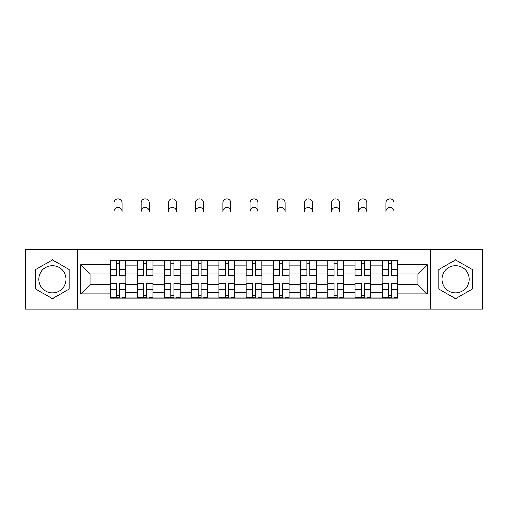 <?xml version="1.0" encoding="UTF-8"?>
<svg xmlns="http://www.w3.org/2000/svg" width="508" height="508" viewBox="0 0 508 508"><rect width="100%" height="100%" fill="white"/><g stroke="black" fill="none" stroke-linecap="round" stroke-linejoin="round"><path stroke-width="0.76" d="M52.426 292.887A13.602 13.602 0 0 1 38.824 279.286A13.602 13.602 0 0 1 52.426 265.684A13.602 13.602 0 0 1 66.027 279.286A13.602 13.602 0 0 1 52.426 292.887M455.574 292.887A13.602 13.602 0 0 1 441.973 279.286A13.602 13.602 0 0 1 455.574 265.684A13.602 13.602 0 0 1 469.176 279.286A13.602 13.602 0 0 1 455.574 292.887M430.638 309.188L482.6 309.188L482.6 249.377L25.4 249.377L25.4 309.188L430.638 309.188L430.638 249.377M137.344 298.031L137.344 265.855L125.838 265.855L125.838 298.031M125.838 265.855L125.838 260.541M137.344 265.855L137.344 260.541M153.041 260.541L153.041 298.031M164.548 298.031L164.548 260.541M180.238 260.541L180.238 298.031M191.751 298.031L191.751 260.541M207.442 260.541L207.442 298.031M218.954 298.031L218.954 260.541M234.645 260.541L234.645 298.031M246.151 298.031L246.151 260.541M261.849 260.541L261.849 298.031M273.355 298.031L273.355 260.541M289.046 260.541L289.046 298.031M300.558 298.031L300.558 260.541M316.249 260.541L316.249 298.031M327.762 298.031L327.762 260.541M343.452 260.541L343.452 298.031M354.959 298.031L354.959 260.541M370.656 260.541L370.656 298.031M382.162 298.031L382.162 260.541M382.162 284.69L370.656 284.69M354.959 284.69L343.452 284.69M327.762 284.69L316.249 284.69M300.558 284.69L289.046 284.69M273.355 284.69L261.849 284.69M246.151 284.69L234.645 284.69M218.954 284.69L207.442 284.69M191.751 284.69L180.238 284.69M164.548 284.69L153.041 284.69M137.344 284.69L125.838 284.69M382.162 273.875L370.656 273.875M354.959 273.875L343.452 273.875M327.762 273.875L316.249 273.875M300.558 273.875L289.046 273.875M273.355 273.875L261.849 273.875M246.151 273.875L234.645 273.875M218.954 273.875L207.442 273.875M191.751 273.875L180.238 273.875M164.548 273.875L153.041 273.875M137.344 273.875L125.838 273.875M90.094 284.69L110.147 284.69L110.147 273.875L90.094 273.875L90.094 284.69L80.848 293.929L80.848 264.636L110.147 264.636L110.147 273.875M397.853 273.875L397.853 284.69L417.906 284.69L417.906 273.875L397.853 273.875L397.853 260.541L110.147 260.541L110.147 264.636M397.853 264.636L427.152 264.636L427.152 293.929L397.853 293.929L397.853 284.69M110.147 284.69L110.147 298.031L397.853 298.031L397.853 293.929M110.147 293.929L80.848 293.929M77.362 309.188L77.362 249.377M69.253 269.57L52.426 259.855L35.598 269.57L35.598 289.001L52.426 298.717L69.253 289.001L69.253 269.57M472.402 269.57L455.574 259.855L438.747 269.57L438.747 289.001L455.574 298.717L472.402 289.001L472.402 269.57M119.475 295.415L116.51 295.415M116.51 263.157L119.475 263.157M146.672 295.415L143.713 295.415M143.713 263.157L146.672 263.157M173.876 295.415L170.91 295.415M170.91 263.157L173.876 263.157M201.079 295.415L198.114 295.415M198.114 263.157L201.079 263.157M228.282 295.415L225.317 295.415M225.317 263.157L228.282 263.157M255.48 295.415L252.52 295.415M252.52 263.157L255.48 263.157M282.683 295.415L279.718 295.415M279.718 263.157L282.683 263.157M309.886 295.415L306.921 295.415M306.921 263.157L309.886 263.157M337.09 295.415L334.124 295.415M334.124 263.157L337.09 263.157M364.287 295.415L361.328 295.415M361.328 263.157L364.287 263.157M391.49 295.415L388.525 295.415M388.525 263.157L391.49 263.157M80.848 264.636L90.094 273.875M417.906 284.69L427.152 293.929M417.906 273.875L427.152 264.636M122.003 211.544A4.013 4.013 0 0 0 117.989 207.531A4.013 4.013 0 0 0 113.983 211.544L113.983 202.825A4.013 4.013 0 0 1 117.989 198.812A4.013 4.013 0 0 1 122.003 202.825L122.003 211.544M119.475 275.165L125.749 275.165L125.749 275.533L119.475 275.533L119.475 260.712L125.749 260.712L122.263 260.712M125.749 275.165L125.749 260.712M116.51 262.979L119.475 262.979M113.716 260.712L110.23 260.712L110.23 275.533L116.51 275.533L116.51 260.712L122.003 260.541M110.23 260.712L113.983 260.541M116.51 283.401L110.23 283.401L110.23 283.032L116.51 283.032L116.51 297.853L110.23 297.853L113.716 297.853M110.23 283.401L110.23 297.853M119.475 295.586L116.51 295.586M122.263 297.853L125.749 297.853L125.749 283.032L119.475 283.032L119.475 297.853L113.983 297.853M125.749 297.853L122.003 297.853M149.206 211.544A4.013 4.013 0 0 0 145.193 207.531A4.013 4.013 0 0 0 141.18 211.544L141.18 202.825A4.013 4.013 0 0 1 145.193 198.812A4.013 4.013 0 0 1 149.206 202.825L149.206 211.544M146.672 275.165L152.952 275.165L152.952 275.533L146.672 275.533L146.672 260.712L152.952 260.712L149.466 260.712M152.952 275.165L152.952 260.712M143.713 262.979L146.672 262.979M140.919 260.712L137.433 260.712L137.433 275.533L143.713 275.533L143.713 260.712L149.206 260.541M137.433 260.712L141.18 260.541M176.403 211.544A4.013 4.013 0 0 0 172.396 207.531A4.013 4.013 0 0 0 168.383 211.544L168.383 202.825A4.013 4.013 0 0 1 172.396 198.812A4.013 4.013 0 0 1 176.403 202.825L176.403 211.544M173.876 275.165L180.156 275.165L180.156 275.533L173.876 275.533L173.876 260.712L180.156 260.712L176.67 260.712M180.156 275.165L180.156 260.712M170.91 262.979L173.876 262.979M168.123 260.712L164.636 260.712L164.636 275.533L170.91 275.533L170.91 260.712L176.403 260.541M164.636 260.712L168.383 260.541M143.713 283.401L137.433 283.401L137.433 283.032L143.713 283.032L143.713 297.853L137.433 297.853L140.919 297.853M137.433 283.401L137.433 297.853M146.672 295.586L143.713 295.586M149.466 297.853L152.952 297.853L152.952 283.032L146.672 283.032L146.672 297.853L141.18 297.853M152.952 297.853L149.206 297.853M170.91 283.401L164.636 283.401L164.636 283.032L170.91 283.032L170.91 297.853L164.636 297.853L168.123 297.853M164.636 283.401L164.636 297.853M173.876 295.586L170.91 295.586M176.67 297.853L180.156 297.853L180.156 283.032L173.876 283.032L173.876 297.853L168.383 297.853M180.156 297.853L176.403 297.853M203.606 211.544A4.013 4.013 0 0 0 199.593 207.531A4.013 4.013 0 0 0 195.586 211.544L195.586 202.825A4.013 4.013 0 0 1 199.593 198.812A4.013 4.013 0 0 1 203.606 202.825L203.606 211.544M201.079 275.165L207.353 275.165L207.353 275.533L201.079 275.533L201.079 260.712L207.353 260.712L203.867 260.712M207.353 275.165L207.353 260.712M198.114 262.979L201.079 262.979M195.326 260.712L191.84 260.712L191.84 275.533L198.114 275.533L198.114 260.712L203.606 260.541M191.84 260.712L195.586 260.541M230.81 211.544A4.013 4.013 0 0 0 226.797 207.531A4.013 4.013 0 0 0 222.79 211.544L222.79 202.825A4.013 4.013 0 0 1 226.797 198.812A4.013 4.013 0 0 1 230.81 202.825L230.81 211.544M228.282 275.165L234.556 275.165L234.556 275.533L228.282 275.533L228.282 260.712L234.556 260.712L231.07 260.712M234.556 275.165L234.556 260.712M225.317 262.979L228.282 262.979M222.523 260.712L219.037 260.712L219.037 275.533L225.317 275.533L225.317 260.712L230.81 260.541M219.037 260.712L222.79 260.541M258.013 211.544A4.013 4.013 0 0 0 254 207.531A4.013 4.013 0 0 0 249.987 211.544L249.987 202.825A4.013 4.013 0 0 1 254 198.812A4.013 4.013 0 0 1 258.013 202.825L258.013 211.544M255.48 275.165L261.76 275.165L261.76 275.533L255.48 275.533L255.48 260.712L261.76 260.712L258.274 260.712M261.76 275.165L261.76 260.712M252.52 262.979L255.48 262.979M249.726 260.712L246.24 260.712L246.24 275.533L252.52 275.533L252.52 260.712L258.013 260.541M246.24 260.712L249.987 260.541M198.114 283.401L191.84 283.401L191.84 283.032L198.114 283.032L198.114 297.853L191.84 297.853L195.326 297.853M191.84 283.401L191.84 297.853M201.079 295.586L198.114 295.586M203.867 297.853L207.353 297.853L207.353 283.032L201.079 283.032L201.079 297.853L195.586 297.853M207.353 297.853L203.606 297.853M225.317 283.401L219.037 283.401L219.037 283.032L225.317 283.032L225.317 297.853L219.037 297.853L222.523 297.853M219.037 283.401L219.037 297.853M228.282 295.586L225.317 295.586M231.07 297.853L234.556 297.853L234.556 283.032L228.282 283.032L228.282 297.853L222.79 297.853M234.556 297.853L230.81 297.853M252.52 283.401L246.24 283.401L246.24 283.032L252.52 283.032L252.52 297.853L246.24 297.853L249.726 297.853M246.24 283.401L246.24 297.853M255.48 295.586L252.52 295.586M258.274 297.853L261.76 297.853L261.76 283.032L255.48 283.032L255.48 297.853L249.987 297.853M261.76 297.853L258.013 297.853M285.21 211.544A4.013 4.013 0 0 0 281.203 207.531A4.013 4.013 0 0 0 277.19 211.544L277.19 202.825A4.013 4.013 0 0 1 281.203 198.812A4.013 4.013 0 0 1 285.21 202.825L285.21 211.544M282.683 275.165L288.963 275.165L288.963 275.533L282.683 275.533L282.683 260.712L288.963 260.712L285.477 260.712M288.963 275.165L288.963 260.712M279.718 262.979L282.683 262.979M276.93 260.712L273.444 260.712L273.444 275.533L279.718 275.533L279.718 260.712L285.21 260.541M273.444 260.712L277.19 260.541M279.718 283.401L273.444 283.401L273.444 283.032L279.718 283.032L279.718 297.853L273.444 297.853L276.93 297.853M273.444 283.401L273.444 297.853M282.683 295.586L279.718 295.586M285.477 297.853L288.963 297.853L288.963 283.032L282.683 283.032L282.683 297.853L277.19 297.853M288.963 297.853L285.21 297.853M312.414 211.544A4.013 4.013 0 0 0 308.407 207.531A4.013 4.013 0 0 0 304.394 211.544L304.394 202.825A4.013 4.013 0 0 1 308.407 198.812A4.013 4.013 0 0 1 312.414 202.825L312.414 211.544M309.886 275.165L316.16 275.165L316.16 275.533L309.886 275.533L309.886 260.712L316.16 260.712L312.674 260.712M316.16 275.165L316.16 260.712M306.921 262.979L309.886 262.979M304.133 260.712L300.647 260.712L300.647 275.533L306.921 275.533L306.921 260.712L312.414 260.541M300.647 260.712L304.394 260.541M306.921 283.401L300.647 283.401L300.647 283.032L306.921 283.032L306.921 297.853L300.647 297.853L304.133 297.853M300.647 283.401L300.647 297.853M309.886 295.586L306.921 295.586M312.674 297.853L316.16 297.853L316.16 283.032L309.886 283.032L309.886 297.853L304.394 297.853M316.16 297.853L312.414 297.853M339.617 211.544A4.013 4.013 0 0 0 335.604 207.531A4.013 4.013 0 0 0 331.597 211.544L331.597 202.825A4.013 4.013 0 0 1 335.604 198.812A4.013 4.013 0 0 1 339.617 202.825L339.617 211.544M337.09 275.165L343.364 275.165L343.364 275.533L337.09 275.533L337.09 260.712L343.364 260.712L339.877 260.712M343.364 275.165L343.364 260.712M334.124 262.979L337.09 262.979M331.33 260.712L327.844 260.712L327.844 275.533L334.124 275.533L334.124 260.712L339.617 260.541M327.844 260.712L331.597 260.541M334.124 283.401L327.844 283.401L327.844 283.032L334.124 283.032L334.124 297.853L327.844 297.853L331.33 297.853M327.844 283.401L327.844 297.853M337.09 295.586L334.124 295.586M339.877 297.853L343.364 297.853L343.364 283.032L337.09 283.032L337.09 297.853L331.597 297.853M343.364 297.853L339.617 297.853M366.82 211.544A4.013 4.013 0 0 0 362.807 207.531A4.013 4.013 0 0 0 358.794 211.544L358.794 202.825A4.013 4.013 0 0 1 362.807 198.812A4.013 4.013 0 0 1 366.82 202.825L366.82 211.544M364.287 275.165L370.567 275.165L370.567 275.533L364.287 275.533L364.287 260.712L370.567 260.712L367.081 260.712M370.567 275.165L370.567 260.712M361.328 262.979L364.287 262.979M358.534 260.712L355.048 260.712L355.048 275.533L361.328 275.533L361.328 260.712L366.82 260.541M355.048 260.712L358.794 260.541M361.328 283.401L355.048 283.401L355.048 283.032L361.328 283.032L361.328 297.853L355.048 297.853L358.534 297.853M355.048 283.401L355.048 297.853M364.287 295.586L361.328 295.586M367.081 297.853L370.567 297.853L370.567 283.032L364.287 283.032L364.287 297.853L358.794 297.853M370.567 297.853L366.82 297.853M394.017 211.544A4.013 4.013 0 0 0 390.011 207.531A4.013 4.013 0 0 0 385.997 211.544L385.997 202.825A4.013 4.013 0 0 1 390.011 198.812A4.013 4.013 0 0 1 394.017 202.825L394.017 211.544M391.49 275.165L397.77 275.165L397.77 275.533L391.49 275.533L391.49 260.712L397.77 260.712L394.284 260.712M397.77 275.165L397.77 260.712M388.525 262.979L391.49 262.979M385.737 260.712L382.251 260.712L382.251 275.533L388.525 275.533L388.525 260.712L394.017 260.541M382.251 260.712L385.997 260.541M388.525 283.401L382.251 283.401L382.251 283.032L388.525 283.032L388.525 297.853L382.251 297.853L385.737 297.853M382.251 283.401L382.251 297.853M391.49 295.586L388.525 295.586M394.284 297.853L397.77 297.853L397.77 283.032L391.49 283.032L391.49 297.853L385.997 297.853M397.77 297.853L394.017 297.853M354.959 265.855L343.452 265.855M327.762 265.855L316.249 265.855M300.558 265.855L289.046 265.855M273.355 265.855L261.849 265.855M246.151 265.855L234.645 265.855M218.954 265.855L207.442 265.855M191.751 265.855L180.238 265.855M164.548 265.855L153.041 265.855M382.162 265.855L370.656 265.855M354.959 292.71L343.452 292.71M327.762 292.71L316.249 292.71M300.558 292.71L289.046 292.71M273.355 292.71L261.849 292.71M246.151 292.71L234.645 292.71M218.954 292.71L207.442 292.71M191.751 292.71L180.238 292.71M164.548 292.71L153.041 292.71M137.344 292.71L125.838 292.71M382.162 292.71L370.656 292.71M119.475 269.278L125.749 269.278M110.23 275.165L116.51 275.165M110.23 269.278L116.51 269.278M116.51 289.287L110.23 289.287M125.749 283.401L119.475 283.401M125.749 289.287L119.475 289.287M146.672 269.278L152.952 269.278M137.433 275.165L143.713 275.165M137.433 269.278L143.713 269.278M173.876 269.278L180.156 269.278M164.636 275.165L170.91 275.165M164.636 269.278L170.91 269.278M143.713 289.287L137.433 289.287M152.952 283.401L146.672 283.401M152.952 289.287L146.672 289.287M170.91 289.287L164.636 289.287M180.156 283.401L173.876 283.401M180.156 289.287L173.876 289.287M201.079 269.278L207.353 269.278M191.84 275.165L198.114 275.165M191.84 269.278L198.114 269.278M228.282 269.278L234.556 269.278M219.037 275.165L225.317 275.165M219.037 269.278L225.317 269.278M255.48 269.278L261.76 269.278M246.24 275.165L252.52 275.165M246.24 269.278L252.52 269.278M198.114 289.287L191.84 289.287M207.353 283.401L201.079 283.401M207.353 289.287L201.079 289.287M225.317 289.287L219.037 289.287M234.556 283.401L228.282 283.401M234.556 289.287L228.282 289.287M252.52 289.287L246.24 289.287M261.76 283.401L255.48 283.401M261.76 289.287L255.48 289.287M282.683 269.278L288.963 269.278M273.444 275.165L279.718 275.165M273.444 269.278L279.718 269.278M279.718 289.287L273.444 289.287M288.963 283.401L282.683 283.401M288.963 289.287L282.683 289.287M309.886 269.278L316.16 269.278M300.647 275.165L306.921 275.165M300.647 269.278L306.921 269.278M306.921 289.287L300.647 289.287M316.16 283.401L309.886 283.401M316.16 289.287L309.886 289.287M337.09 269.278L343.364 269.278M327.844 275.165L334.124 275.165M327.844 269.278L334.124 269.278M334.124 289.287L327.844 289.287M343.364 283.401L337.09 283.401M343.364 289.287L337.09 289.287M364.287 269.278L370.567 269.278M355.048 275.165L361.328 275.165M355.048 269.278L361.328 269.278M361.328 289.287L355.048 289.287M370.567 283.401L364.287 283.401M370.567 289.287L364.287 289.287M391.49 269.278L397.77 269.278M382.251 275.165L388.525 275.165M382.251 269.278L388.525 269.278M388.525 289.287L382.251 289.287M397.77 283.401L391.49 283.401M397.77 289.287L391.49 289.287"/></g></svg>
